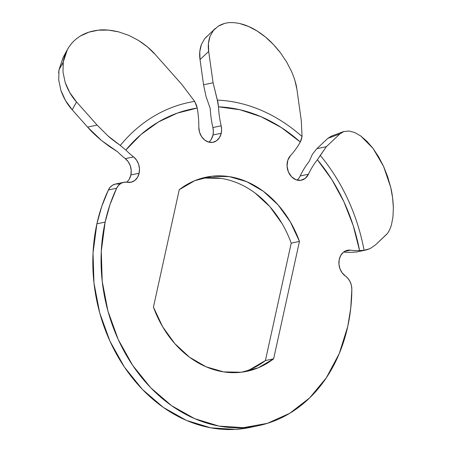 <?xml version="1.0" encoding="UTF-8"?>
<svg xmlns="http://www.w3.org/2000/svg" width="452" height="452" viewBox="0 0 452 452"><rect width="100%" height="100%" fill="white"/><g stroke="black" fill="none" stroke-linecap="round" stroke-linejoin="round"><path stroke-width="0.68" d="M62.918 65.043L63.252 62.048L58.98 69.896L58.726 80.06L60.913 90.417C63.709 98.225 67.484 104.689 72.235 109.808L87.586 127.108L101.53 140.527L117.61 151.799A84.411 67.591 78 0 0 125.323 158.641L128.283 161.805L130.323 165.89L131.221 170.444L130.882 174.975A14.068 11.266 78 0 0 125.323 158.641L133.566 156.895A14.068 11.266 -102 0 1 139.126 173.229L130.882 174.975L129.255 179.139M206.694 36.527L204.694 38.68L201.383 44.516L199.79 51.601L200.038 59.579L203.558 84.784L213.078 82.767L208.688 51.438L200.038 59.579L203.558 84.784L206.033 96.536L210.259 108.587A84.411 67.591 78 0 0 212.903 127.554L213.367 131.317L212.994 134.995A14.068 11.266 78 0 0 212.903 127.554L221.152 125.809A14.068 11.266 -102 0 1 221.237 133.25L212.994 134.995L211.253 139.34M58.726 80.06L60.913 90.417L65.489 100.525L72.235 109.808L76.529 101.915C71.766 96.784 67.986 90.321 65.195 82.53L63.003 72.15L65.195 82.53L69.749 92.587L76.529 101.915L72.235 109.808L87.586 127.108L97.107 125.091L76.529 101.915L97.107 125.091L108.005 135.928L120.294 145.431A175.856 140.815 -102 0 1 194.665 101.395L181.913 84.541L155.245 54.477L181.913 84.541L194.665 101.395L196.586 105.48L197.225 108.045A84.411 67.591 -102 0 1 198.812 127.08L199.501 132.091L201.586 136.64L204.784 140.131L208.688 142.114L212.79 142.335L216.559 140.758L219.502 137.594L221.237 133.25L221.61 129.566L221.152 125.809A84.411 67.591 -102 0 1 218.502 106.836L239.961 109.751L261.087 116.718L281.359 127.554L300.281 142.013A84.411 67.591 -102 0 1 290.472 155.624L287.8 160.279L287.06 166.059L288.393 171.907L291.551 176.766L295.958 179.743L300.823 180.308L305.253 178.354L308.439 174.229A84.411 67.591 -102 0 1 317.394 159.731L331.881 179.659L343.916 201.79L353.215 225.61L359.56 250.561A84.411 67.591 -102 0 1 350.436 250.165L346.644 250.476L343.266 252.329L340.689 255.51L339.198 259.657L338.966 264.307L340.023 268.923L342.237 272.985L348.046 278.511L350.114 281.743L351.413 285.472L351.842 289.404A154.753 123.916 -102 0 1 347.757 326.434A154.753 123.916 -102 0 1 258.55 425.648A154.753 123.916 -102 0 1 105.135 222.085A154.753 123.916 -102 0 1 116.633 188.247L108.39 189.993A154.753 123.916 78 0 0 96.892 223.836L105.135 222.085L96.892 223.836A154.753 123.916 78 0 0 250.306 427.394A154.753 123.916 78 0 0 254.386 426.439M63.24 57.212L58.98 69.896L58.647 72.874M390.957 226.418L391.573 224.384C390.053 229.526 388.183 233.062 385.963 234.995L375.539 244.843L386.867 234.046M331.864 135.967L327.751 138.408L339.904 133.894L326.372 146.668L316.852 148.691L327.751 138.408L316.852 148.691L312.411 154.262L309.151 161.477A84.411 67.591 78 0 0 300.196 175.975L308.439 174.229A14.068 11.266 -102 0 1 301.354 180.212A14.068 11.266 -102 0 1 288.523 172.212A14.068 11.266 -102 0 1 290.472 155.624A84.411 67.591 -102 0 0 300.281 142.013L302.049 136.555L301.303 120.712L296.919 89.383L294.97 80.682M344.028 131.447L339.904 133.894L326.372 146.668L320.265 155.409A175.856 140.815 -102 0 1 364.092 250.284L359.56 250.561A84.411 67.591 -102 0 1 350.436 250.165A14.068 11.266 -102 0 0 347.379 250.289A14.068 11.266 -102 0 0 338.949 261.488A14.068 11.266 -102 0 0 345.373 276.042A14.068 11.266 -102 0 1 351.842 289.404L350.752 308.179L347.757 326.434L339.232 353.605L326.372 377.731L309.676 397.879L289.777 413.275L267.443 423.326L243.538 427.654L218.971 426.083L194.693 418.676L171.641 405.726L150.691 387.72L132.651 365.352L118.215 339.486L107.943 311.112L102.22 281.325L101.271 251.261L105.135 222.085L109.994 204.632L116.633 188.247L118.571 185.331L121.142 183.263L124.153 182.218L131.249 182.196L134.769 180.501L137.498 177.387L139.126 173.229L139.465 168.698L138.566 164.138L136.527 160.059L133.566 156.895A84.411 67.591 -102 0 1 125.854 150.047L141.131 134.397L158.392 122L177.235 113.147L197.225 108.045A84.411 67.591 -102 0 1 198.812 127.08A14.068 11.266 -102 0 0 213.129 142.267A14.068 11.266 -102 0 0 221.237 133.25L212.994 134.995A14.068 11.266 78 0 1 208.796 142.143M242.871 372.024A99.18 79.416 78 0 0 265.397 360.572L273.641 358.826L299.461 241.396L291.218 243.148L265.397 360.572L273.641 358.826A99.18 79.416 -102 0 1 247.024 371.284A99.18 79.416 -102 0 1 153.437 307.123L179.252 189.699L153.437 307.123L162.567 326.655L174.805 343.633L189.557 357.244L206.095 366.821L223.627 371.9L241.295 372.228L258.245 367.798L273.641 358.826L299.461 241.396L290.325 221.87L278.087 204.886L263.341 191.281L246.798 181.704L229.266 176.625L211.598 176.291L194.654 180.721L179.252 189.699A99.18 79.416 -102 0 1 205.875 177.235A99.18 79.416 -102 0 1 299.461 241.396L291.218 243.148L265.397 360.572L250.001 369.55M119.113 184.026L115.91 183.97L112.898 185.015L110.328 187.077L108.39 189.993L101.751 206.383L96.892 223.836L93.027 253.013L93.976 283.071L99.694 312.863L109.972 341.237L124.407 367.103L142.442 389.466L163.398 407.472L186.45 420.428L210.728 427.829L235.294 429.4L250.843 427.281M366.12 249.979L364.092 250.284L370.069 248.634L366.12 249.979L356.6 251.996L351.317 252.312A84.411 67.591 78 0 1 343.588 252.069A84.411 67.591 78 0 0 351.317 252.312L356.741 251.967M203.355 178.043L221.022 178.37M255.097 193.027L269.844 206.637L282.082 223.616M138.527 40.454C145.459 44.906 151.036 49.579 155.245 54.477L147.471 46.929L138.527 40.454L128.814 35.369L118.582 31.849L108.305 30.098L98.276 30.188L88.908 32.16L80.518 35.968C75.789 38.821 71.93 42.499 68.953 46.997C65.981 51.5 64.077 56.517 63.252 62.048L63.003 72.15M391.573 224.384L392.997 216.61L393.353 207.53L392.573 197.597L390.647 187.128L387.607 176.562L383.528 166.285L378.606 156.793L373.002 148.363L366.996 141.386L360.792 136.024L354.73 132.532L349.051 130.99L343.537 131.617L331.395 136.131L327.751 138.408L339.904 133.894L343.537 131.617M224.491 23.476L218.231 26.171L213.35 30.521L210.027 36.358L208.44 43.42L208.688 51.438L213.078 82.767L217.305 100.107A175.856 140.815 -102 0 1 302.049 136.555L301.264 139.939L300.281 142.013A168.822 135.182 -102 0 0 218.502 106.836L217.932 102.355L213.078 82.767L203.558 84.784L206.033 96.536L210.259 108.587A84.411 67.591 78 0 0 212.903 127.554L221.152 125.809A84.411 67.591 -102 0 1 218.502 106.836L217.305 100.107A175.856 140.815 78 0 1 302.049 136.555L301.303 120.712L296.919 89.383C296.303 84.383 294.506 78.405 291.523 71.444L286.709 62.127L280.63 53.025L273.533 44.612L265.612 37.16L257.154 31.018L248.447 26.419L239.905 23.589M291.958 72.439L291.523 71.444M291.218 243.148A99.18 79.416 78 0 0 201.778 178.246M360.792 136.024L373.002 148.363L383.528 166.285L390.647 187.128C392.121 192.885 393.025 199.682 393.353 207.53L392.997 216.61M201.383 44.516C199.665 49.471 199.219 54.494 200.038 59.579L208.688 51.438C207.863 46.341 208.31 41.313 210.027 36.358L213.35 30.521L215.208 28.516L204.694 38.68M218.231 26.171C222.627 23.623 227.147 22.43 231.786 22.6C237.272 22.696 242.82 23.967 248.447 26.419C254.075 28.809 259.798 32.391 265.612 37.16C270.132 40.725 275.138 46.014 280.63 53.025L286.709 62.127M67.365 49.635L63.099 57.477L58.98 69.896L63.252 62.048L67.365 49.635L68.953 46.997C72.066 42.381 75.919 38.702 80.518 35.968C85.513 32.906 91.434 30.979 98.276 30.188C103.485 29.408 110.254 29.962 118.582 31.849L128.814 35.369M297.02 180.088A14.068 11.266 78 0 0 300.196 175.975L308.439 174.229A84.411 67.591 -102 0 1 317.394 159.731L326.372 146.668L316.852 148.691L312.411 154.262L309.151 161.477A84.411 67.591 78 0 0 300.196 175.975M126.628 182.167A14.068 11.266 78 0 0 130.882 174.975L139.126 173.229A14.068 11.266 -102 0 1 131.018 182.246A14.068 11.266 -102 0 1 127.357 182.275A14.068 11.266 -102 0 0 123.701 182.303A14.068 11.266 -102 0 0 116.633 188.247L108.39 189.993A14.068 11.266 78 0 1 115.458 184.054L123.701 182.303M350.436 250.165L344.543 251.414L350.436 250.165M375.539 244.843L370.069 248.634M125.323 158.641L133.566 156.895A84.411 67.591 -102 0 1 125.854 150.047L120.294 145.431C114.068 140.99 109.972 137.826 108.005 135.928L97.107 125.091L87.586 127.108C91.112 131.204 95.762 135.679 101.53 140.527L109.305 146.431L117.61 151.799A84.411 67.591 78 0 0 125.323 158.641M120.294 145.431L125.854 150.047A168.822 135.182 -102 0 1 197.225 108.045L194.665 101.395A175.856 140.815 78 0 0 120.294 145.431M320.265 155.409L317.394 159.731A168.822 135.182 -102 0 1 359.56 250.561L364.092 250.284A175.856 140.815 78 0 0 320.265 155.409M257.985 425.767L250.306 427.394M205.44 177.331L205.875 177.235M246.617 371.374L247.024 371.284"/></g></svg>
